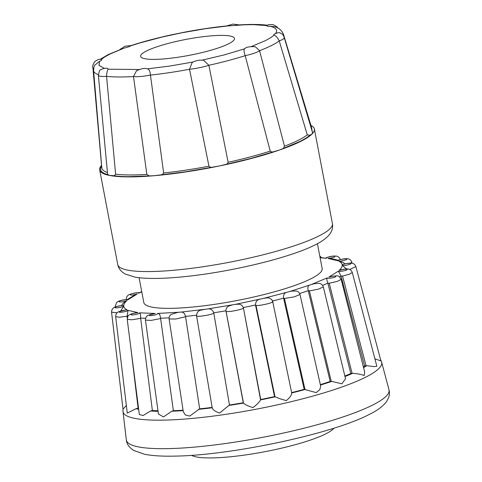 <?xml version="1.0" encoding="UTF-8"?>
<svg xmlns="http://www.w3.org/2000/svg" width="482" height="482" viewBox="0 0 482 482"><rect width="100%" height="100%" fill="white"/><g stroke="black" fill="none" stroke-linecap="round" stroke-linejoin="round"><path stroke-width="0.72" d="M146.727 50.863A47.76 8.128 -10.8 0 0 140.648 56.334A47.76 8.128 -10.8 0 0 176.334 57.497A47.76 8.128 -10.8 0 0 228.396 43.91A47.76 8.128 -10.8 0 0 234.475 38.44A47.76 8.128 -10.8 0 0 198.789 37.277A47.76 8.128 -10.8 0 0 146.727 50.863M193.433 61.955L169.748 66.058L147.45 68.848C144.907 67.944 141.262 68.583 136.514 70.77L133.496 76.536A96.683 16.454 169.2 0 1 106.576 76.331L115.614 174.177A106.823 18.183 -10.8 0 0 146.841 174.412L149.161 175.918L154.083 175.719A109.269 18.599 169.2 0 1 109.275 175.382A109.269 18.599 169.2 0 1 99.696 169.935A109.269 18.599 169.2 0 1 101.407 165.579M310.926 125.441A109.269 18.599 169.2 0 1 314.366 128.983A109.269 18.599 169.2 0 1 312.252 133.773A109.269 18.599 169.2 0 1 300.467 141.497A109.269 18.599 169.2 0 1 279.53 150.004L283.422 148.396L284.476 146.197L259.569 50.688L255.279 46.73C249.61 46.411 246.067 47.103 244.651 48.815L224.431 54.846L201.705 60.262M312.607 132.893L284.241 37.608A18.864 3.211 169.2 0 1 284.253 37.662C283.44 34.987 282.03 33.439 280.03 33.011C279.53 32.21 277.451 32.686 273.788 34.427L273.872 35.27C271.914 36.994 268.962 38.837 265.028 40.789L251.664 46.417M104.226 68.336L98.991 65.383L99.581 61.25C101.575 60.455 102.136 59.87 101.25 59.503L104.931 56.828L110.095 53.984L124.446 47.995C127.483 47.296 129.531 46.585 130.586 45.868L140.214 42.856L161.825 37.126L181.69 32.818L205.374 28.715L227.793 25.944L244.657 24.781L253.255 24.636L266.799 25.564C266.606 26.155 267.757 26.389 270.245 26.263C276.186 27.805 277.951 30.227 275.541 33.523M139.111 69.516L108.323 69.203L107.914 68.679C106.082 67.016 98.72 70.083 99.467 70.878L98.37 75.24A18.864 3.211 169.2 0 1 98.358 75.186L107.613 174.339L109.275 175.382L112.872 175.641C117.126 176.273 122.326 176.617 128.477 176.659L149.161 175.918M93.641 68.414A18.864 3.211 169.2 0 1 92.893 67.733C92.225 66.655 92.863 64.6 94.809 61.569C97.798 59.479 99.901 58.78 101.124 59.473L101.25 59.503M279.53 150.004A109.269 18.599 169.2 0 1 219.117 166.025A109.269 18.599 169.2 0 1 154.083 175.719L185.733 171.785L219.117 166.025L251.122 158.379L279.53 150.004M312.499 132.532L311.179 126.272M283.422 148.396L299.671 141.569C304.166 139.34 307.582 137.231 309.926 135.249L312.252 133.773L312.438 132.616M92.893 67.733A18.864 3.211 169.2 0 1 92.887 67.679L101.63 166.296C99.045 169.959 101.057 172.725 107.679 174.592M139.081 277.704L143.823 302.563A90.779 15.454 -10.8 0 0 211.652 304.769A90.779 15.454 -10.8 0 0 310.613 278.939A90.779 15.454 -10.8 0 0 322.163 268.54L317.421 243.687M284.476 146.197A106.823 18.183 -10.8 0 0 307.281 134.888L309.926 135.249M112.872 175.641C114.071 175.852 114.987 175.364 115.614 174.177M160.084 174.984C161.741 174.954 162.922 174.285 163.633 172.978A106.823 18.183 -10.8 0 0 208.953 166.224C209.953 167.278 211.218 167.579 212.755 167.133M225.227 164.579C226.721 164.398 227.691 163.639 228.131 162.295A106.823 18.183 -10.8 0 0 270.233 151.125C271.384 152.053 272.692 152.21 274.162 151.601M307.281 134.888L279.235 40.934C277.439 37.301 275.656 35.409 273.872 35.27M284.253 37.662A18.864 3.211 169.2 0 1 279.235 40.934A96.683 16.454 -10.8 0 1 259.569 50.688A18.864 3.211 169.2 0 1 245.193 55.665C243.904 51.845 243.687 49.586 244.537 48.905M283.537 35.716A96.683 16.454 169.2 0 0 283.47 34.294C281.663 30.167 278.59 27.613 274.264 26.643L270.245 26.263M266.799 25.564L268.516 24.703L272.716 24.492L276.68 26.504L278.018 28.155M267.637 25.263C259.876 24.233 249.664 24.166 236.999 25.058L235.035 25.329M227.793 25.944L227.058 25.901C213.08 27.299 198.367 29.498 182.919 32.487L181.69 32.818M173.418 34.511L172.002 34.722C156.813 38.012 143.148 41.633 131.002 45.585L130.586 45.868M124.446 47.995L108.504 54.424L100.16 59.364M146.841 174.412L133.496 76.536A18.864 3.211 169.2 0 0 150.45 75.09L163.633 172.978M208.953 166.224L189.528 69.263L192.155 62.503C195.746 60.539 199.578 59.792 203.651 60.268L208.887 65.293L228.131 162.295M270.233 151.125L245.193 55.665A96.683 16.454 169.2 0 1 208.887 65.293A18.864 3.211 169.2 0 1 189.528 69.263A96.683 16.454 169.2 0 1 150.45 75.09C150.059 71.077 149.016 68.992 147.329 68.83M141.774 291.833L138.696 293.273C139.768 292.237 132.52 293.122 130.351 294.297C129.55 295.436 131.827 295.339 137.183 294.026L127.622 299.955C127.429 299.135 119.753 300.443 118.789 301.467C119.47 302.335 122.157 302.051 126.85 300.623C124.82 302.461 123.778 304.142 123.729 305.654C122.277 305.106 114.71 306.751 115.017 307.552C114.77 308.45 122.398 307.269 123.754 306.19C123.94 307.661 125.115 308.926 127.278 309.986C124.675 309.739 117.729 311.607 119.283 312.137C120.301 312.782 128.001 311.233 128.098 310.354L138.039 312.649C132.646 313.336 130.405 314.089 131.297 314.909C133.508 315.264 140.762 313.445 139.593 312.83L155.264 313.469C149.601 314.463 147.932 315.198 150.245 315.686C155.451 315.114 157.855 314.366 157.451 313.445L180.461 312.155L207.049 309.058L235.409 304.359L263.6 298.376L289.706 291.52L292.116 291.038L296.611 291.086C296.37 290.971 298.924 291.369 299.985 294.484L294.237 296.888L284.434 298.466L283.591 298.141A115.451 19.654 169.2 0 1 272.547 301.009M309.793 285.037L314.035 283.729L318.855 283.362C319.12 283.265 322.163 283.561 323.326 286.886L318.638 289.092L309.414 290.911L308.269 290.688C307.474 287.38 307.986 285.495 309.793 285.037L289.706 291.52M311.944 284.253L327.296 277.831C326.218 278.867 333.472 277.981 335.641 276.807C336.442 275.674 334.165 275.764 328.808 277.084L330.55 276.529C338.153 275.752 338.105 274.601 341.16 279.361M328.808 277.084L338.37 271.149C338.563 271.975 346.233 270.661 347.197 269.637C346.522 268.775 343.835 269.052 339.141 270.486L340.479 269.932C343.877 269.052 346.534 268.775 348.444 269.083C348.287 268.992 351.047 269.245 352.264 272.438L349.48 274.18L342.557 276.072L341.057 276.035A115.451 19.654 169.2 0 1 339.629 276.987M339.141 270.486L341.437 267.847L342.262 265.449C343.708 266.004 351.276 264.359 350.974 263.558C351.215 262.654 343.594 263.835 342.238 264.913L343.07 264.389C346.703 263.377 349.492 262.961 351.432 263.148C351.721 263.064 354.68 263.329 355.891 266.57L349.721 269.468M342.238 264.913C342.045 263.443 340.87 262.178 338.707 261.117C341.31 261.365 348.263 259.497 346.703 258.967C345.69 258.322 337.984 259.87 337.888 260.75L338.075 260.304C342.479 258.804 345.949 258.352 348.492 258.936C348.239 258.834 350.661 259.183 351.788 262.166L350.968 263.118M337.888 260.75L327.953 258.454C333.339 257.768 335.586 257.014 334.689 256.195C332.478 255.846 325.223 257.659 326.392 258.274L320.084 257.635M98.286 74.62A96.683 16.454 169.2 0 1 93.568 70.523C93.851 67.161 94.237 65.383 94.737 65.184L99.581 61.25M108.323 69.203C107.378 69.902 106.799 72.276 106.576 76.331A18.864 3.211 169.2 0 1 98.37 75.24M287.055 292.285C284.392 292.731 283.235 294.683 283.591 298.141M263.6 298.376L266.389 297.972C268.601 297.334 272.089 298.87 272.728 301.636L291.706 392.963C291.869 394.848 290.092 397.397 286.368 400.602C281.627 399.379 277.915 398.114 275.24 396.813A124.055 21.118 169.2 0 1 260.569 399.885L243.398 307.853C244.356 309.191 226.95 312.643 226.058 311.294L225.992 311.101M260.635 299.069C257.298 299.503 255.587 301.479 255.508 304.998A115.451 19.654 169.2 0 1 243.326 307.552L243.404 307.871L243.326 307.552M272.336 301.383C276.023 302.1 259.623 306.154 256.008 305.419L255.508 304.998M235.409 304.359L239.241 304.172L241.554 305.04L243.259 307.323M232.336 304.931L229.04 305.943C228.468 306.034 225.666 307.606 225.992 311.179L243.308 402.838M207.049 309.058C210.309 308.341 212.538 309.583 213.737 312.788L213.803 313.089C211.96 314.927 194.734 317.542 196.638 315.698M204.079 309.474L201.386 310.083C198.379 310.396 196.777 312.33 196.572 315.891L212.249 407.941M180.461 312.155C183.027 311.703 184.714 313.131 185.516 316.427L185.57 316.734L175.84 319.024L169.11 318.945C168.929 315.71 171.188 314.318 171.243 314.385L177.792 312.384M157.451 313.445C159.15 313.258 160.193 314.848 160.572 318.228L160.627 318.53L151.095 320.409L145.45 320.12C145.305 316.674 147.932 315.264 148.263 315.228L155.264 313.469M139.593 312.83C140.298 312.884 140.642 314.632 140.617 318.06L140.666 318.367L131.821 319.795L127.224 319.319C127.73 316.487 128.272 315.132 128.851 315.264C128.941 315.156 130.007 313.866 136.255 312.752L135.96 312.8M138.039 312.649L136.255 312.752M128.098 310.354L127.049 316.252L119.307 317.222L115.668 316.626C115.596 313.186 118.198 311.854 118.397 311.86L125.718 309.956M127.278 309.986L125.892 309.938M123.754 306.19L120.663 310.974M126.356 405.464L123.012 409.128L111.559 312.203L117.114 312.764M123.729 305.654L122.85 305.443C119.265 305.745 116.427 306.413 114.324 307.438C114.101 307.444 111.499 308.769 111.559 312.203M126.85 300.623L123.386 302.961L121.458 305.558M115.27 307.01L115.192 306.365L115.776 306.817M127.622 299.955L127.411 299.575C122.41 299.756 118.849 300.702 116.728 302.419L115.192 306.365M137.183 294.026L134.297 295.249L127.091 299.702M138.696 293.273L139.382 292.731C137.262 292.634 134.984 292.881 132.538 293.478L129.224 294.61C128.959 294.623 126.224 295.954 126.308 299.503M327.953 258.454L331.333 258.635M338.707 261.117L343.148 262.431L344.919 263.865M342.262 265.449L346.612 268.962M338.37 271.149L341.057 276.035M327.296 277.831C326.453 278.096 326.645 279.867 327.868 283.145A115.451 19.654 169.2 0 1 322.645 285.374M344.859 376.032A122.012 20.768 -10.8 0 0 350.812 373.496L352.655 373.303C357.475 373.689 361.319 374.424 364.181 375.508L364.717 372.17L341.16 279.367L337.472 281.349L329.236 283.277L327.868 283.145M291.64 392.601A122.012 20.768 -10.8 0 0 304.178 389.342L316.156 392.601L319.891 389.601L320.632 385.907L299.985 294.478M226.058 311.294L243.488 403.073C245.025 404.675 248.206 406.181 253.026 407.597C256.99 404.543 259.503 401.97 260.569 399.885L260.72 399.5A122.012 20.768 -10.8 0 0 274.541 396.602L275.24 396.813M212.249 407.778C212.556 409.64 215.014 411.399 219.611 413.05L229.456 405.007L213.803 313.089M169.098 318.945L183.305 411.724L185.287 414.942L189.709 416.087L199.662 408.826L185.57 316.734M145.444 320.114L158.445 414.002L163.488 416.93L171.833 411.218L173.375 410.7L160.627 318.53M127.218 319.319L139.34 414.538L143.112 415.52L150.547 410.989L152.378 410.495L140.666 318.367M115.662 316.626L127.278 413.104L136.111 408.664L138.105 408.224L130.785 347.311M127.254 317.975L127.049 316.252M374.894 358.807L380.925 360.946L355.891 266.57M363.368 366.85A122.012 20.768 -10.8 0 0 364.633 365.989L366.639 365.675L373.966 366.627L376.846 366.248L352.264 272.438M320.349 384.648A122.012 20.768 -10.8 0 0 330.194 381.461L331.749 381.401L341.828 383.793L345.534 378.822L323.326 286.886M283.645 298.442L304.178 389.342M330.194 381.461L308.329 290.989M255.562 305.305L274.541 396.602M229.456 405.007A122.012 20.768 -10.8 0 0 243.29 402.753M199.662 408.826A122.012 20.768 -10.8 0 0 212.158 407.411M173.375 410.7A122.012 20.768 -10.8 0 0 183.076 410.212M152.378 410.495A122.012 20.768 -10.8 0 0 158 410.772M138.105 408.224A122.012 20.768 -10.8 0 0 138.557 408.356M341.129 276.337L364.633 365.989M327.941 283.446L350.812 373.496M191.595 455.321A73.818 12.562 -10.8 0 0 251.773 454.002A73.818 12.562 -10.8 0 0 325.458 434.023A73.818 12.562 -10.8 0 0 333.984 428.161M318.524 236.174A109.269 18.599 -10.8 0 0 332.429 223.66C333.152 227.606 332.002 231.432 328.989 235.126C325.651 238.837 320.904 242.145 314.758 245.055C289.881 257.713 231.914 271.709 186.426 276.451C166.899 278.572 147.414 279.307 134.9 277.096L125.266 274.053C120.994 271.649 118.494 268.504 117.759 264.606A109.269 18.599 -10.8 0 0 199.403 267.263A109.269 18.599 -10.8 0 0 318.524 236.174M311.637 129.646A106.823 18.183 -10.8 0 0 311.637 127.796L283.47 34.294M93.568 70.523L101.804 167.826A106.823 18.183 -10.8 0 0 107.438 172.496M326.392 258.274L320.12 257.81M308.269 290.688A115.451 19.654 169.2 0 1 299.629 293.49M225.938 310.794A115.451 19.654 169.2 0 1 213.737 312.788M196.511 315.18A115.451 19.654 169.2 0 1 185.516 316.427M169.086 317.801A115.451 19.654 169.2 0 1 160.572 318.228M145.576 318.307A115.451 19.654 169.2 0 1 140.617 318.06M127.983 316.222A115.451 19.654 169.2 0 1 127.007 315.945M284.434 298.466L304.973 389.408M256.008 305.419L274.999 396.764M122.982 408.838L122.982 411.514A131.676 22.413 -10.8 0 0 220.654 415.086A131.676 22.413 -10.8 0 0 364.958 377.52A131.676 22.413 -10.8 0 0 381.654 362.169L380.527 359.421M366.639 365.675A124.055 21.118 169.2 0 1 363.579 367.676M372.032 405.374A133.701 22.756 -10.8 0 0 388.98 389.787C390.119 393.667 389.143 397.819 386.052 402.253C382.196 406.928 376.315 411.14 368.399 414.875C331.273 434.119 230.77 455.37 175.087 456.111C162.585 456.418 152.42 455.803 144.594 454.273L133.701 450.435C129.164 447.459 126.706 443.946 126.332 439.891A133.701 22.756 -10.8 0 0 225.504 443.518A133.701 22.756 -10.8 0 0 372.032 405.374M342.557 276.072L366.061 365.778M329.236 283.277L352.113 373.369M309.414 290.911L331.279 381.431M331.749 381.401A124.055 21.118 169.2 0 1 320.44 385.052M352.655 373.303A124.055 21.118 169.2 0 1 344.979 376.544M305.347 389.42A124.055 21.118 169.2 0 1 291.712 392.957M243.488 403.073A124.055 21.118 169.2 0 1 228.787 405.47M212.219 407.778A124.055 21.118 169.2 0 1 198.524 409.339M183.136 410.64A124.055 21.118 169.2 0 1 171.833 411.218M158.078 411.333A124.055 21.118 169.2 0 1 150.547 410.989M138.683 409.357A124.055 21.118 169.2 0 1 136.111 408.664M314.366 128.983L332.429 223.66M99.696 169.935L117.759 264.606M226.835 25.926L232.872 24.1L239.319 24.901M170.688 35.011L183.919 32.294M119.789 49.55L125.037 46.224L131.062 45.567M239.241 304.172L241.554 305.04M139.358 292.737L141.744 291.652M321.59 257.701L319.759 255.936L321.59 257.701M340.244 259.533C339.075 256.328 336.213 256.008 335.972 256.087L334.104 256.05C331.622 256.093 328.832 256.737 325.736 257.984M331.182 258.611L338.659 260.316M260.726 399.518L243.404 307.871M381.654 362.169L388.98 389.787M352.071 263.232L351.794 262.172M122.982 411.514L126.332 439.891"/></g></svg>
